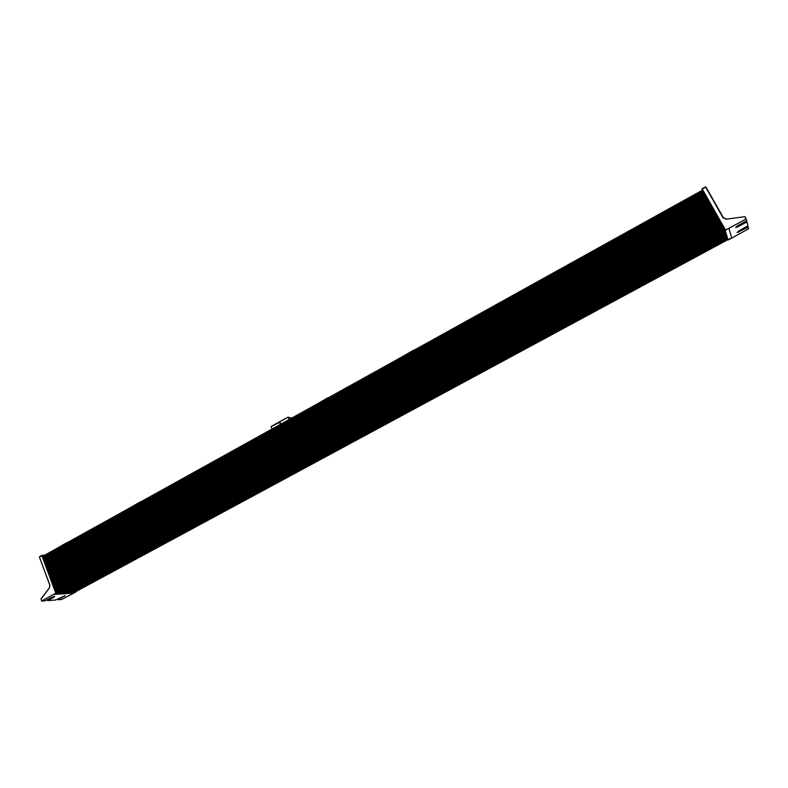 <?xml version="1.0" encoding="UTF-8"?>
<svg xmlns="http://www.w3.org/2000/svg" width="788" height="788" viewBox="0 0 788 788"><rect width="100%" height="100%" fill="white"/><g stroke="black" fill="none" stroke-linecap="round" stroke-linejoin="round"><path stroke-width="1.18" d="M415.729 349.291L413.621 350.463M400.117 357.949L413.523 350.266M330.271 396.709L328.202 397.861M315.338 404.993L328.113 397.664M289.068 419.571L288.014 417.167L279.77 421.679L287.965 417.128L290.427 417.788M280.794 424.171L279.74 421.757M280.39 424.387L279.336 421.984L271.102 426.554L279.878 422.092M272.146 428.958L271.102 426.554M142.598 500.843L140.599 501.956M129.094 508.339L140.52 501.769M68.586 541.908L66.625 543.001M55.633 549.098L66.556 542.814M727.915 239.631L731.697 237.966L728.91 228.353L725.196 230.362L702.285 190.292M726.753 229.485L746.019 219.015L744.808 216.661L726.103 219.192L723.029 217.754L705.555 186.973L723.354 217.655L726.083 218.956L723.029 217.754M723.335 217.646L705.979 187.091L702.207 188.933L725.452 229.988L726.694 229.298M728.132 240.025L729.619 239.089M729.668 239.247L748.6 228.747L748.196 227.082L737.066 232.637L738.642 231.032L747.94 225.861L747.014 221.921L737.568 226.934L737.066 226.058M746.019 219.015L745.123 216.808L746.758 220.66L737.302 225.929L735.716 227.574L737.568 226.934M705.555 186.973L701.96 188.834M75.155 592.29L61.523 599.56L58.253 599.707L65.049 595.659L55.692 600.003L47.792 600.604L54.145 597.038L53.939 596.477M41.813 555.373L39.528 556.771L42.217 555.451L56.194 593.059L53.811 594.447L73.629 593.118L75.471 592.271M54.924 593.65L41.695 601.057L45.212 600.791L52.087 597.186L54.697 596.398L54.145 597.038M56.194 593.059L55.318 593.63M44.492 555.274L41.843 555.333L44.246 555.422M39.41 557.096L49.89 585.021L49.506 587.838L41.075 599.028L49.447 587.73M41.784 600.948L41.075 599.028L41.715 600.998M49.506 587.631L49.802 585.12L49.506 587.631M728.91 228.353L725.196 230.362L728.102 239.916M702.502 190.332L42.956 556.131L56.47 592.694L65.443 592.251L726.418 234.558L725.127 230.293L702.502 190.332L42.936 556.289M725.137 230.352L56.746 592.842L725.137 230.342M59.218 592.596L725.462 231.475L59.258 592.596M60.085 592.615L725.63 231.968L60.124 592.615M60.893 592.487L725.709 232.293L60.932 592.487M61.76 592.507L725.876 232.785L61.799 592.507M62.567 592.379L725.955 233.11L62.607 592.369M63.434 592.399L726.122 233.593L63.473 592.399M66.931 591.453L67.354 592.143L75.884 591.571L727.954 239.611L726.25 234.647M726.369 234.4L65.099 592.29L726.378 234.41M76.19 591.729L56.44 593.049L53.82 594.467M279.287 421.944L271.141 426.475M290.605 417.758L291.836 418.034M279.77 421.826L288.044 417.226L289.334 417.532M271.131 426.623L279.917 422.171M702.088 188.736L705.979 187.091M748.216 227.092L747.654 226.107L748.196 227.082M746.463 220.916L747.044 221.93L746.443 220.926M746.167 221.083L746.709 222.029M738.898 232.007L738.415 231.16M747.891 227.19L747.359 226.264M55.79 593.197L41.823 555.589L39.43 557.136L49.821 585.06M49.506 587.838L41.025 598.831M57.839 598.929L58.154 599.776L57.869 598.91M47.743 600.564L47.418 599.688L47.763 600.535M64.488 596.299L64.281 595.748M58.253 599.707L57.948 598.87M47.526 599.629L47.841 600.495M65.404 592.271L726.418 234.548M64.271 592.261L726.211 233.928M64.232 592.271L726.201 233.908M58.44 592.724L725.393 231.17M58.401 592.734L725.384 231.15M57.573 592.704L725.216 230.677M57.524 592.714L725.216 230.657M56.628 592.852L725.127 230.293M56.47 592.694L725.009 230.076M56.283 592.192L724.694 229.525M56.263 592.103L724.645 229.426M56.214 591.749L724.438 229.091M56.145 591.571L724.33 228.894M55.938 591.236L724.103 228.481M55.869 591.049L723.995 228.284M55.82 590.705L723.798 227.949M55.761 590.527L723.68 227.752M55.544 590.182L723.453 227.328M55.485 590.005L723.345 227.141M55.436 589.66L723.148 226.796M55.367 589.473L723.029 226.599M55.16 589.138L722.813 226.186M55.091 588.961L722.695 225.989M55.042 588.606L722.497 225.654M54.973 588.429L722.389 225.457M54.766 588.094L722.163 225.043M54.707 587.907L722.054 224.846M54.658 587.562L721.847 224.511M54.589 587.385L721.739 224.314M54.382 587.04L721.513 223.9M54.313 586.863L721.404 223.703M54.264 586.518L721.197 223.368M54.205 586.341L721.089 223.171M53.988 585.996L720.862 222.758M53.929 585.819L720.754 222.561M53.88 585.474L720.557 222.226M53.811 585.297L720.449 222.029M53.604 584.952L720.222 221.615M53.535 584.775L720.104 221.418M53.485 584.43L719.907 221.083M53.426 584.243L719.799 220.886M53.22 583.908L719.572 220.473M53.151 583.731L719.464 220.276M53.101 583.386L719.267 219.941M53.032 583.199L719.149 219.754M52.826 582.864L718.932 219.33M52.757 582.687L718.814 219.143M52.717 582.342L718.617 218.808M52.648 582.155L718.508 218.611M52.441 581.82L718.282 218.197M52.372 581.643L718.173 218M52.323 581.298L717.976 217.665M52.254 581.111L717.858 217.468M52.047 580.776L717.632 217.055M51.988 580.598L717.523 216.858M51.939 580.254L717.326 216.523M51.87 580.076L717.218 216.326M51.663 579.732L716.991 215.912M51.594 579.554L716.883 215.725M51.545 579.21L716.686 215.39M51.486 579.032L716.568 215.193M51.279 578.688L716.351 214.779M51.21 578.51L716.233 214.582M51.161 578.165L716.036 214.247M51.092 577.988L715.928 214.05M50.885 577.643L715.701 213.637M50.826 577.466L715.593 213.449M50.777 577.121L715.396 213.115M50.708 576.944L715.287 212.918M50.501 576.609L715.061 212.504M50.432 576.432L714.952 212.307M50.393 576.087L714.746 211.972M50.324 575.9L714.637 211.785M50.117 575.565L714.411 211.371M50.048 575.388L714.302 211.174M49.999 575.043L714.105 210.839M49.94 574.866L713.997 210.642M49.733 574.521L713.77 210.229M49.664 574.344L713.662 210.032M49.614 573.999L713.465 209.707M49.545 573.822L713.357 209.509M49.339 573.487L713.13 209.096M49.28 573.309L713.022 208.899M49.23 572.965L712.825 208.574M49.161 572.787L712.707 208.377M48.955 572.443L712.49 207.963M48.886 572.265L712.382 207.766M48.846 571.921L712.175 207.431M48.777 571.743L712.066 207.244M48.57 571.408L711.84 206.83M48.501 571.231L711.731 206.633M48.452 570.886L711.534 206.298M48.393 570.709L711.426 206.111M48.186 570.364L711.2 205.698M48.117 570.187L711.091 205.501M48.068 569.842L710.894 205.166M47.999 569.665L710.786 204.978M47.792 569.33L710.559 204.565M47.733 569.153L710.451 204.368M47.684 568.808L710.254 204.033M47.615 568.631L710.146 203.846M47.408 568.296L709.919 203.432M47.349 568.118L709.811 203.235M47.3 567.774L709.614 202.91M47.231 567.596L709.505 202.713M47.024 567.252L709.279 202.299M46.955 567.074L709.17 202.102M46.916 566.73L708.973 201.777M46.847 566.552L708.865 201.58M46.64 566.217L708.639 201.167M46.571 566.04L708.53 200.97M46.531 565.695L708.333 200.644M46.462 565.518L708.225 200.447M46.256 565.183L707.998 200.034M46.187 565.006L707.89 199.847M46.147 564.661L707.693 199.512M46.078 564.484L707.585 199.325M45.871 564.149L707.358 198.911M45.803 563.972L707.25 198.714M45.753 563.627L707.053 198.389M45.694 563.45L706.944 198.192M45.487 563.115L706.718 197.778M45.418 562.937L706.609 197.581M45.369 562.593L706.412 197.256M45.31 562.415L706.304 197.069M45.103 562.071L706.078 196.655M45.034 561.893L705.969 196.458M44.985 561.558L705.772 196.133M44.926 561.381L705.664 195.936M44.719 561.036L705.447 195.523M44.65 560.859L705.339 195.326M44.601 560.524L705.142 195M44.542 560.347L705.033 194.813M44.335 560.002L704.807 194.4M44.266 559.835L704.699 194.203M44.217 559.49L704.502 193.878M44.158 559.313L704.393 193.681M43.951 558.978L704.167 193.267M43.882 558.8L704.058 193.08M43.832 558.456L703.861 192.755M43.773 558.278L703.753 192.558M43.567 557.943L703.526 192.144M43.498 557.766L703.418 191.947M43.448 557.421L703.221 191.622M43.389 557.244L703.113 191.435M43.182 556.909L702.896 191.021M43.133 556.82L702.837 190.913M75.786 591.581L727.945 239.562M75.766 591.581L727.935 239.542M74.968 591.552L727.777 239.099M74.929 591.561L727.777 239.079M74.19 591.68L727.708 238.784L74.151 591.69M73.353 591.66L727.541 238.311L73.314 591.66M727.462 237.986L72.535 591.798L727.472 238.006M727.294 237.513L71.688 591.768L727.304 237.533M727.225 237.198L70.9 591.906L727.235 237.218M70.093 591.877L727.068 236.745L70.053 591.877M69.305 592.005L726.989 236.43M69.265 592.015L726.989 236.41M68.457 591.985L726.822 235.957L68.418 591.985M67.66 592.113L726.753 235.642M67.64 592.123L726.743 235.632M67.354 592.143L726.703 235.484M67.088 591.886L726.516 235.129M279.888 422.102L279.336 421.984L279.888 422.102M42.089 555.313L44.512 555.274M41.006 598.86L41.685 601.027M49.792 585.09L39.43 557.136M42.956 556.131L702.423 190.213M75.904 591.561L727.954 239.611M279.77 421.679L287.965 417.128"/></g></svg>
